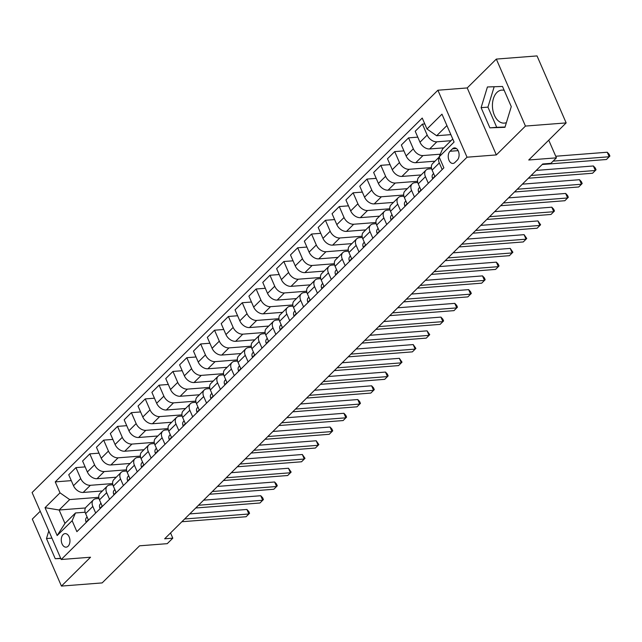 <?xml version="1.0" encoding="UTF-8"?>
<svg xmlns="http://www.w3.org/2000/svg" width="642" height="642" viewBox="0 0 642 642"><rect width="100%" height="100%" fill="white"/><g stroke="black" fill="none" stroke-linecap="round" stroke-linejoin="round"><path stroke-width="0.96" d="M68.124 546.182A6.789 4.333 -94.4 0 0 69.665 538.405A6.789 4.333 -94.4 0 0 65.083 533.622A6.789 4.333 -94.4 0 0 63.093 534.601A6.789 4.333 -94.4 0 0 61.552 542.378A6.789 4.333 -94.4 0 0 66.134 547.161A6.789 4.333 -94.4 0 0 68.124 546.182M506.394 122.614A16.548 10.561 85.6 0 1 504.315 123.112A16.548 10.561 85.6 0 1 493.136 111.459A16.548 10.561 85.6 0 1 496.892 92.488A16.548 10.561 85.6 0 1 501.747 90.113A16.548 10.561 85.6 0 1 504.203 90.37M40.237 511.241L32.309 519.097L61.439 586.082L102.15 582.912L139.571 545.812L167.257 543.662L172.802 538.165L170.547 532.964M437.9 90.225L32.1 492.526L61.223 559.503L467.023 157.202L437.9 90.225L467.216 87.938L496.338 154.923L525.445 126.073L496.322 59.088L467.216 87.938M496.322 59.088L537.033 55.918L566.156 122.903L528.743 160.002L556.429 157.844L548.741 140.173M525.445 126.073L566.156 122.903M556.429 157.844L550.884 163.341L542.739 163.975L164.657 538.798L172.802 538.165M452.441 148.856L450.002 151.271A6.58 4.197 -94.4 0 0 448.517 158.815A6.58 4.197 -94.4 0 0 452.955 163.445A6.58 4.197 -94.4 0 0 454.889 162.498L457.329 160.083A6.58 4.197 -94.4 0 0 458.813 152.539A6.58 4.197 -94.4 0 0 454.376 147.909A6.58 4.197 -94.4 0 0 452.441 148.856L456.43 148.543M446.92 125.567L436.656 135.743L426.994 129.01L422.235 118.056L55.244 481.885L71.294 480.641M426.994 129.01L441.961 114.172L454.087 142.051L439.12 156.889L442.482 149.137L452.746 138.969M85.474 507.966L59.136 510.013L64.962 523.415L75.491 512.966L72.129 520.718L76.888 531.672L443.879 167.843L439.12 156.889M72.129 520.718L57.162 535.556L45.036 507.678L60.003 492.839L55.244 481.885M496.338 154.923L467.023 157.202M61.439 586.082L90.538 557.224L61.223 559.503M75.491 512.966L85.145 512.22M95.69 513.03L92.825 506.442A8.49 5.746 -134.8 0 1 93.363 499.909A8.49 5.746 -134.8 0 1 96.196 498.698L99.004 498.481M109.549 499.291L106.684 492.703A8.49 5.746 -134.8 0 1 107.222 486.171A8.49 5.746 -134.8 0 1 110.055 484.959L112.864 484.742M123.408 485.553L120.544 478.964A8.49 5.746 -134.8 0 1 121.081 472.432A8.49 5.746 -134.8 0 1 123.914 471.22L126.723 471.003M137.268 471.814L134.403 465.225A8.49 5.746 -134.8 0 1 134.94 458.693A8.49 5.746 -134.8 0 1 137.773 457.481L140.582 457.256M151.127 458.075L148.262 451.487A8.49 5.746 -134.8 0 1 148.8 444.954A8.49 5.746 -134.8 0 1 151.632 443.742L154.441 443.518M164.986 444.328L162.121 437.748A8.49 5.746 -134.8 0 1 162.659 431.215A8.49 5.746 -134.8 0 1 165.492 429.996L168.3 429.779M178.845 430.589L175.98 424.009A8.49 5.746 -134.8 0 1 176.518 417.477A8.49 5.746 -134.8 0 1 179.351 416.257L182.159 416.04M192.704 416.851L189.839 410.27A8.49 5.746 -134.8 0 1 190.377 403.73A8.49 5.746 -134.8 0 1 193.21 402.518L196.019 402.301M206.563 403.112L203.699 396.523A8.49 5.746 -134.8 0 1 204.236 389.991A8.49 5.746 -134.8 0 1 207.069 388.779L209.878 388.562M220.423 389.373L217.558 382.784A8.49 5.746 -134.8 0 1 218.095 376.252A8.49 5.746 -134.8 0 1 220.928 375.04L223.737 374.824M234.282 375.634L231.417 369.046A8.49 5.746 -134.8 0 1 231.955 362.513A8.49 5.746 -134.8 0 1 234.787 361.302L237.596 361.085M248.141 361.895L245.276 355.307A8.49 5.746 -134.8 0 1 245.814 348.775A8.49 5.746 -134.8 0 1 248.647 347.563L251.455 347.338M262 348.157L259.135 341.568A8.49 5.746 -134.8 0 1 259.673 335.036A8.49 5.746 -134.8 0 1 262.506 333.824L265.315 333.599M275.859 334.41L272.994 327.829A8.49 5.746 -134.8 0 1 273.532 321.297A8.49 5.746 -134.8 0 1 276.365 320.077L279.174 319.86M289.719 320.671L286.854 314.09A8.49 5.746 -134.8 0 1 287.391 307.558A8.49 5.746 -134.8 0 1 290.224 306.338L293.033 306.122M303.578 306.932L300.713 300.352A8.49 5.746 -134.8 0 1 301.25 293.811A8.49 5.746 -134.8 0 1 304.083 292.6L306.892 292.383M317.437 293.193L314.572 286.605A8.49 5.746 -134.8 0 1 315.11 280.072A8.49 5.746 -134.8 0 1 317.942 278.861L320.751 278.644M331.296 279.455L328.431 272.866A8.49 5.746 -134.8 0 1 328.969 266.334A8.49 5.746 -134.8 0 1 331.802 265.122L334.61 264.905M345.155 265.716L342.29 259.127A8.49 5.746 -134.8 0 1 342.828 252.595A8.49 5.746 -134.8 0 1 345.661 251.383L348.47 251.166M359.014 251.977L356.149 245.388A8.49 5.746 -134.8 0 1 356.687 238.856A8.49 5.746 -134.8 0 1 359.52 237.644L362.329 237.42M372.874 238.238L370.009 231.65A8.49 5.746 -134.8 0 1 370.546 225.117A8.49 5.746 -134.8 0 1 373.379 223.898L376.188 223.681M386.733 224.491L383.868 217.911A8.49 5.746 -134.8 0 1 384.406 211.378A8.49 5.746 -134.8 0 1 387.238 210.159L390.047 209.942M400.592 210.753L397.727 204.172A8.49 5.746 -134.8 0 1 398.265 197.64A8.49 5.746 -134.8 0 1 401.098 196.42L403.906 196.203M414.451 197.014L411.586 190.433A8.49 5.746 -134.8 0 1 412.124 183.893A8.49 5.746 -134.8 0 1 414.957 182.681L417.765 182.464M428.31 183.275L425.445 176.686A8.49 5.746 -134.8 0 1 425.983 170.154A8.49 5.746 -134.8 0 1 428.816 168.942L431.625 168.726M450.861 134.635L436.656 135.743M450.989 140.702L436.849 141.81A8.49 5.746 -134.8 0 1 427.187 135.069L422.42 124.123L424.787 123.938M443.782 147.853L429.642 148.952A8.49 5.746 -134.8 0 1 419.98 142.219L415.213 131.265L422.42 124.123M440.284 154.2L422.99 155.549A8.49 5.746 -134.8 0 1 413.328 148.808L408.561 137.861L417.773 137.139M435.027 161.19L415.783 162.691A8.49 5.746 -134.8 0 1 406.121 155.958L401.354 145.004L408.561 137.861M431.408 167.554L409.131 169.287A8.49 5.746 -134.8 0 1 399.468 162.554L394.702 151.6L403.914 150.886M421.168 174.937L401.924 176.43A8.49 5.746 -134.8 0 1 392.262 169.697L387.495 158.743L394.702 151.6M417.549 181.293L395.271 183.026A8.49 5.746 -134.8 0 1 385.609 176.293L380.842 165.339L390.055 164.625M407.309 188.676L388.065 190.168A8.49 5.746 -134.8 0 1 378.403 183.435L373.636 172.481L380.842 165.339M403.69 195.032L381.412 196.765A8.49 5.746 -134.8 0 1 371.75 190.032L366.983 179.078L376.196 178.364M393.45 202.415L374.206 203.907A8.49 5.746 -134.8 0 1 364.544 197.174L359.777 186.22L366.983 179.078M389.83 208.77L367.553 210.504A8.49 5.746 -134.8 0 1 357.891 203.771L353.124 192.817L362.337 192.102M379.591 216.153L360.347 217.646A8.49 5.746 -134.8 0 1 350.684 210.913L345.918 199.959L353.124 192.817M375.971 222.509L353.694 224.243A8.49 5.746 -134.8 0 1 344.032 217.51L339.265 206.555L348.478 205.841M365.731 229.892L346.487 231.393A8.49 5.746 -134.8 0 1 336.825 224.652L332.058 213.706L339.265 206.555M362.112 236.256L339.835 237.981A8.49 5.746 -134.8 0 1 330.173 231.248L325.406 220.294L334.618 219.58M351.872 243.631L332.628 245.132A8.49 5.746 -134.8 0 1 322.966 238.399L318.199 227.445L325.406 220.294M348.253 249.995L325.976 251.728A8.49 5.746 -134.8 0 1 316.313 244.987L311.547 234.041L320.759 233.319M338.013 257.37L318.769 258.87A8.49 5.746 -134.8 0 1 309.107 252.137L304.34 241.183L311.547 234.041M334.394 263.734L312.116 265.467A8.49 5.746 -134.8 0 1 302.454 258.726L297.687 247.78L306.9 247.058M324.154 271.109L304.91 272.609A8.49 5.746 -134.8 0 1 295.248 265.876L290.481 254.922L297.687 247.78M320.535 277.472L298.257 279.206A8.49 5.746 -134.8 0 1 288.595 272.473L283.828 261.519L293.041 260.804M310.295 284.855L291.051 286.348A8.49 5.746 -134.8 0 1 281.389 279.615L276.622 268.661L283.828 261.519M306.675 291.211L284.398 292.945A8.49 5.746 -134.8 0 1 274.736 286.212L269.969 275.257L279.182 274.543M296.435 298.594L277.192 300.087A8.49 5.746 -134.8 0 1 267.529 293.354L262.763 282.4L269.969 275.257M292.816 304.95L270.539 306.683A8.49 5.746 -134.8 0 1 260.877 299.95L256.11 288.996L265.323 288.282M282.576 312.333L263.332 313.826A8.49 5.746 -134.8 0 1 253.67 307.093L248.903 296.139L256.11 288.996M278.957 318.689L256.68 320.422A8.49 5.746 -134.8 0 1 247.018 313.689L242.251 302.735L251.463 302.021M268.717 326.072L249.473 327.564A8.49 5.746 -134.8 0 1 239.811 320.831L235.044 309.877L242.251 302.735M265.098 332.428L242.82 334.161A8.49 5.746 -134.8 0 1 233.158 327.428L228.392 316.474L237.604 315.76M254.858 339.811L235.614 341.311A8.49 5.746 -134.8 0 1 225.952 334.57L221.185 323.624L228.392 316.474M251.239 346.174L228.961 347.9A8.49 5.746 -134.8 0 1 219.299 341.167L214.532 330.213L223.745 329.498M240.999 353.549L221.755 355.05A8.49 5.746 -134.8 0 1 212.093 348.317L207.326 337.363L214.532 330.213M237.38 359.913L215.102 361.647A8.49 5.746 -134.8 0 1 205.44 354.906L200.673 343.96L209.886 343.237M227.14 367.288L207.896 368.789A8.49 5.746 -134.8 0 1 198.234 362.056L193.467 351.102L200.673 343.96M223.52 373.652L201.243 375.385A8.49 5.746 -134.8 0 1 191.581 368.644L186.814 357.698L196.027 356.976M213.28 381.035L194.036 382.528A8.49 5.746 -134.8 0 1 184.374 375.795L179.608 364.841L186.814 357.698M209.661 387.391L187.384 389.124A8.49 5.746 -134.8 0 1 177.722 382.391L172.955 371.437L182.167 370.723M199.421 394.774L180.177 396.266A8.49 5.746 -134.8 0 1 170.515 389.534L165.748 378.579L172.955 371.437M195.802 401.13L173.525 402.863A8.49 5.746 -134.8 0 1 163.862 396.13L159.096 385.176L168.308 384.462M185.562 408.513L166.318 410.005A8.49 5.746 -134.8 0 1 156.656 403.272L151.889 392.318L159.096 385.176M181.943 414.868L159.665 416.602A8.49 5.746 -134.8 0 1 150.003 409.869L145.236 398.915L154.449 398.2M171.703 422.251L152.459 423.744A8.49 5.746 -134.8 0 1 142.797 417.011L138.03 406.057L145.236 398.915M168.084 428.607L145.806 430.341A8.49 5.746 -134.8 0 1 136.144 423.608L131.377 412.654L140.59 411.939M157.844 435.99L138.6 437.491A8.49 5.746 -134.8 0 1 128.938 430.75L124.171 419.804L131.377 412.654M154.224 442.346L131.947 444.079A8.49 5.746 -134.8 0 1 122.285 437.346L117.518 426.392L126.731 425.678M143.985 449.729L124.741 451.23A8.49 5.746 -134.8 0 1 115.079 444.489L110.312 433.543L117.518 426.392M140.365 456.093L118.088 457.818A8.49 5.746 -134.8 0 1 108.426 451.085L103.659 440.131L112.872 439.417M130.125 463.468L110.881 464.968A8.49 5.746 -134.8 0 1 101.219 458.236L96.452 447.281L103.659 440.131M126.506 469.832L104.229 471.565A8.49 5.746 -134.8 0 1 94.567 464.824L89.8 453.878L99.012 453.156M116.266 477.207L97.022 478.707A8.49 5.746 -134.8 0 1 87.352 471.974L82.593 461.02L89.8 453.878M112.647 483.57L90.37 485.304A8.49 5.746 -134.8 0 1 80.707 478.563L75.941 467.617L85.153 466.894M102.407 490.953L83.163 492.446A8.49 5.746 -134.8 0 1 73.493 485.713L68.734 474.759L75.941 467.617M98.788 497.309L69.665 499.572L59.136 510.013L45.036 507.678M442.169 169.536L439.305 162.948A8.49 5.746 -134.8 0 1 439.248 157.178M434.963 176.678L432.098 170.098A8.49 5.746 -134.8 0 1 432.636 163.558L439.192 157.065M421.104 190.417L418.239 183.837A8.49 5.746 -134.8 0 1 418.777 177.304L425.983 170.154M407.245 204.156L404.38 197.575A8.49 5.746 -134.8 0 1 404.917 191.043L412.124 183.893M393.385 217.903L390.521 211.314A8.49 5.746 -134.8 0 1 391.058 204.782L398.265 197.64M379.526 231.642L376.661 225.053A8.49 5.746 -134.8 0 1 377.199 218.521L384.406 211.378M365.667 245.38L362.802 238.792A8.49 5.746 -134.8 0 1 363.34 232.26L370.546 225.117M351.808 259.119L348.943 252.531A8.49 5.746 -134.8 0 1 349.481 245.998L356.687 238.856M337.949 272.858L335.084 266.278A8.49 5.746 -134.8 0 1 335.622 259.737L342.828 252.595M324.09 286.597L321.225 280.016A8.49 5.746 -134.8 0 1 321.762 273.476L328.969 266.334M310.23 300.336L307.366 293.755A8.49 5.746 -134.8 0 1 307.903 287.223L315.11 280.072M296.371 314.074L293.506 307.494A8.49 5.746 -134.8 0 1 294.044 300.962L301.25 293.811M282.512 327.821L279.647 321.233A8.49 5.746 -134.8 0 1 280.185 314.7L287.391 307.558M268.653 341.56L265.788 334.972A8.49 5.746 -134.8 0 1 266.326 328.439L273.532 321.297M254.794 355.299L251.929 348.71A8.49 5.746 -134.8 0 1 252.467 342.178L259.673 335.036M240.935 369.038L238.07 362.449A8.49 5.746 -134.8 0 1 238.607 355.917L245.814 348.775M227.075 382.776L224.21 376.196A8.49 5.746 -134.8 0 1 224.748 369.656L231.955 362.513M213.216 396.515L210.351 389.935A8.49 5.746 -134.8 0 1 210.889 383.402L218.095 376.252M199.357 410.254L196.492 403.674A8.49 5.746 -134.8 0 1 197.03 397.141L204.236 389.991M185.498 424.001L182.633 417.412A8.49 5.746 -134.8 0 1 183.171 410.88L190.377 403.73M171.639 437.74L168.774 431.151A8.49 5.746 -134.8 0 1 169.311 424.619L176.518 417.477M157.78 451.478L154.915 444.89A8.49 5.746 -134.8 0 1 155.452 438.358L162.659 431.215M143.92 465.217L141.055 458.629A8.49 5.746 -134.8 0 1 141.593 452.096L148.8 444.954M130.061 478.956L127.196 472.368A8.49 5.746 -134.8 0 1 127.734 465.835L134.94 458.693M116.202 492.695L113.337 486.114A8.49 5.746 -134.8 0 1 113.875 479.574L121.081 472.432M102.343 506.434L99.478 499.853A8.49 5.746 -134.8 0 1 100.016 493.321L107.222 486.171M60.003 492.839L69.665 499.572M88.484 520.172L85.619 513.592A8.49 5.746 -134.8 0 1 86.156 507.06L93.363 499.909M57.162 535.556L64.962 523.415M487.422 86.967L481.107 107.663L489.878 127.838L504.957 127.317L511.273 106.62L502.501 86.453L487.422 86.967M48.8 530.934L46.481 538.542L55.252 558.717L60.797 558.524M494.171 86.734L487.944 107.134L496.715 127.301L505.053 127.02M496.715 127.301L489.878 127.838M487.944 107.134L481.107 107.663M60.701 558.291L55.252 558.717M51.93 538.124L46.481 538.542M553.131 161.118L609.202 156.752L606.433 159.505L542.217 164.496M555.723 156.239L607.236 152.234L609.202 156.752L609.9 156.062L609.114 154.249L607.236 152.234M432.885 178.741L432.556 178.436A5.626 3.804 -134.8 0 1 432.804 174.367L433.567 173.46M531.127 175.491L595.343 170.499L592.574 173.244L528.358 178.235M536.247 170.411L593.377 165.973L595.343 170.499L596.041 169.801L595.254 167.987L593.377 165.973M419.025 192.48L418.696 192.175A5.626 3.804 -134.8 0 1 418.937 188.106L419.707 187.207M517.267 189.23L581.483 184.238L578.715 186.982L514.499 191.974M522.387 184.15L579.517 179.712L581.483 184.238L582.182 183.54L581.395 181.726L579.517 179.712M405.166 206.226L404.837 205.913A5.626 3.804 -134.8 0 1 405.078 201.845L405.848 200.946M503.408 202.968L567.624 197.977L564.856 200.721L500.64 205.721M508.528 197.888L565.658 193.451L567.624 197.977L568.322 197.279L567.536 195.465L565.658 193.451M391.307 219.965L390.978 219.66A5.626 3.804 -134.8 0 1 391.219 215.584L391.989 214.685M489.549 216.707L553.765 211.716L550.996 214.46L486.78 219.46M494.669 211.635L551.799 207.189L553.765 211.716L554.463 211.017L553.677 209.204L551.799 207.189M377.448 233.704L377.119 233.399A5.626 3.804 -134.8 0 1 377.36 229.322L378.13 228.424M475.69 230.446L539.906 225.454L537.137 228.207L472.921 233.198M480.81 225.374L537.94 220.928L539.906 225.454L540.604 224.756L537.94 220.928M363.589 247.443L363.26 247.138A5.626 3.804 -134.8 0 1 363.5 243.061L364.271 242.162M461.831 244.193L526.047 239.193L523.278 241.946L459.062 246.937M466.951 239.113L524.081 234.667L526.047 239.193L526.745 238.495L524.081 234.667M349.73 261.182L349.4 260.877A5.626 3.804 -134.8 0 1 349.641 256.808L350.412 255.901M447.972 257.932L512.188 252.932L509.419 255.685L445.203 260.676M453.091 252.852L510.221 248.406L512.188 252.932L512.886 252.234L510.221 248.406M335.87 274.92L335.541 274.615A5.626 3.804 -134.8 0 1 335.782 270.547L336.552 269.64M434.112 271.67L498.328 266.671L495.56 269.423L431.344 274.415M439.232 266.59L496.362 262.153L498.328 266.671L499.027 265.981L498.24 264.167L496.362 262.153M322.011 288.659L321.682 288.354A5.626 3.804 -134.8 0 1 321.923 284.286L322.693 283.379M420.253 285.409L484.469 280.418L481.701 283.162L417.485 288.154M425.373 280.329L482.503 275.891L484.469 280.418L485.167 279.719L484.381 277.906L482.503 275.891M308.152 302.398L307.823 302.093A5.626 3.804 -134.8 0 1 308.064 298.024L308.834 297.126M406.394 299.148L470.61 294.156L467.841 296.901L403.625 301.892M411.514 294.068L468.644 289.63L470.61 294.156L471.308 293.458L470.522 291.645L468.644 289.63M294.293 316.145L293.964 315.84A5.626 3.804 -134.8 0 1 294.205 311.763L294.975 310.864M392.535 312.887L456.751 307.895L453.982 310.64L389.766 315.639M397.655 307.807L454.785 303.369L456.751 307.895L457.449 307.197L456.663 305.383L454.785 303.369M280.434 329.884L280.105 329.579A5.626 3.804 -134.8 0 1 280.345 325.502L281.116 324.603M378.676 326.626L442.892 321.634L440.123 324.379L375.907 329.378M383.796 321.554L440.926 317.108L442.892 321.634L443.59 320.936L442.803 319.122L440.926 317.108M266.574 343.622L266.245 343.318A5.626 3.804 -134.8 0 1 266.486 339.241L267.257 338.342M364.817 340.364L429.033 335.373L426.264 338.125L362.048 343.117M369.936 335.293L427.066 330.847L429.033 335.373L429.731 334.675L427.066 330.847M252.715 357.361L252.386 357.056A5.626 3.804 -134.8 0 1 252.627 352.98L253.397 352.081M350.957 354.111L415.173 349.112L412.405 351.864L348.189 356.856M356.077 349.031L413.207 344.585L415.173 349.112L415.872 348.413L413.207 344.585M238.856 371.1L238.527 370.795A5.626 3.804 -134.8 0 1 238.768 366.726L239.538 365.82M337.098 367.85L401.314 362.85L398.546 365.603L334.33 370.594M342.218 362.77L399.348 358.324L401.314 362.85L402.012 362.152L399.348 358.324M224.997 384.839L224.668 384.534A5.626 3.804 -134.8 0 1 224.909 380.465L225.679 379.558M323.239 381.589L387.455 376.597L384.686 379.342L320.47 384.333M328.359 376.509L385.489 372.071L387.455 376.597L388.153 375.899L387.367 374.085L385.489 372.071M211.138 398.578L210.809 398.273A5.626 3.804 -134.8 0 1 211.049 394.204L211.82 393.297M309.38 395.328L373.596 390.336L370.827 393.081L306.611 398.072M314.5 390.248L371.63 385.81L373.596 390.336L374.294 389.638L373.508 387.824L371.63 385.81M197.279 412.316L196.95 412.012A5.626 3.804 -134.8 0 1 197.19 407.943L197.961 407.044M295.521 409.066L359.737 404.075L356.968 406.819L292.752 411.811M300.641 403.987L357.771 399.549L359.737 404.075L360.435 403.377L359.648 401.563L357.771 399.549M183.419 426.063L183.09 425.758A5.626 3.804 -134.8 0 1 183.331 421.682L184.102 420.783M281.661 422.805L345.877 417.814L343.109 420.558L278.893 425.558M286.781 417.733L343.911 413.288L345.877 417.814L346.576 417.115L345.789 415.302L343.911 413.288M169.56 439.802L169.231 439.497A5.626 3.804 -134.8 0 1 169.472 435.42L170.242 434.522M267.802 436.544L332.018 431.552L329.25 434.297L265.034 439.297M272.922 431.472L330.052 427.026L332.018 431.552L332.716 430.854L331.93 429.041L330.052 427.026M155.701 453.541L155.372 453.236A5.626 3.804 -134.8 0 1 155.613 449.159L156.383 448.26M253.943 450.283L318.159 445.291L315.391 448.044L251.174 453.035M259.063 445.211L316.193 440.765L318.159 445.291L318.857 444.593L316.193 440.765M141.842 467.28L141.513 466.975A5.626 3.804 -134.8 0 1 141.754 462.898L142.524 461.999M240.084 464.03L304.3 459.03L301.531 461.783L237.315 466.774M245.204 458.95L302.334 454.504L304.3 459.03L304.998 458.332L302.334 454.504M127.983 481.018L127.654 480.714A5.626 3.804 -134.8 0 1 127.894 476.645L128.665 475.738M226.225 477.768L290.441 472.769L287.672 475.521L223.456 480.513M231.345 472.689L288.475 468.243L290.441 472.769L291.139 472.071L288.475 468.243M114.124 494.757L113.795 494.452A5.626 3.804 -134.8 0 1 114.035 490.384L114.806 489.477M212.366 491.507L276.582 486.516L273.813 489.26L209.597 494.252M217.486 486.427L274.615 481.99L276.582 486.516L277.28 485.817L276.493 484.004L274.615 481.99M100.264 508.496L99.935 508.191A5.626 3.804 -134.8 0 1 100.176 504.122L100.946 503.216M198.506 505.246L262.722 500.254L259.954 502.999L195.738 507.991M203.626 500.166L260.756 495.728L262.722 500.254L263.421 499.556L262.634 497.743L260.756 495.728M86.405 522.235L86.076 521.93A5.626 3.804 -134.8 0 1 86.317 517.861L87.087 516.962M184.647 518.985L248.863 513.993L246.095 516.738L181.879 521.729M189.767 513.905L246.897 509.467L248.863 513.993L249.561 513.295L248.775 511.481L246.897 509.467M429.642 148.952L436.849 141.81M415.783 162.691L422.99 155.549M401.924 176.43L409.131 169.287M388.065 190.168L395.271 183.026M374.206 203.907L381.412 196.765M360.347 217.646L367.553 210.504M346.487 231.393L353.694 224.243M332.628 245.132L339.835 237.981M318.769 258.87L325.976 251.728M304.91 272.609L312.116 265.467M291.051 286.348L298.257 279.206M277.192 300.087L284.398 292.945M263.332 313.826L270.539 306.683M249.473 327.564L256.68 320.422M235.614 341.311L242.82 334.161M221.755 355.05L228.961 347.9M207.896 368.789L215.102 361.647M194.036 382.528L201.243 375.385M180.177 396.266L187.384 389.124M166.318 410.005L173.525 402.863M152.459 423.744L159.665 416.602M138.6 437.491L145.806 430.341M124.741 451.23L131.947 444.079M110.881 464.968L118.088 457.818M97.022 478.707L104.229 471.565M83.163 492.446L90.37 485.304M419.98 142.219L427.187 135.069M432.098 170.098L439.305 162.948M418.239 183.837L425.445 176.686M406.121 155.958L413.328 148.808M404.38 197.575L411.586 190.433M392.262 169.697L399.468 162.554M390.521 211.314L397.727 204.172M378.403 183.435L385.609 176.293M376.661 225.053L383.868 217.911M364.544 197.174L371.75 190.032M362.802 238.792L370.009 231.65M350.684 210.913L357.891 203.771M348.943 252.531L356.149 245.388M336.825 224.652L344.032 217.51M335.084 266.278L342.29 259.127M322.966 238.399L330.173 231.248M321.225 280.016L328.431 272.866M309.107 252.137L316.313 244.987M307.366 293.755L314.572 286.605M295.248 265.876L302.454 258.726M293.506 307.494L300.713 300.352M281.389 279.615L288.595 272.473M279.647 321.233L286.854 314.09M267.529 293.354L274.736 286.212M265.788 334.972L272.994 327.829M253.67 307.093L260.877 299.95M251.929 348.71L259.135 341.568M239.811 320.831L247.018 313.689M238.07 362.449L245.276 355.307M225.952 334.57L233.158 327.428M224.21 376.196L231.417 369.046M212.093 348.317L219.299 341.167M210.351 389.935L217.558 382.784M198.234 362.056L205.44 354.906M196.492 403.674L203.699 396.523M184.374 375.795L191.581 368.644M182.633 417.412L189.839 410.27M170.515 389.534L177.722 382.391M168.774 431.151L175.98 424.009M156.656 403.272L163.862 396.13M154.915 444.89L162.121 437.748M142.797 417.011L150.003 409.869M141.055 458.629L148.262 451.487M128.938 430.75L136.144 423.608M127.196 472.368L134.403 465.225M115.079 444.489L122.285 437.346M113.337 486.114L120.544 478.964M101.219 458.236L108.426 451.085M99.478 499.853L106.684 492.703M87.352 471.974L94.567 464.824M85.619 513.592L92.825 506.442M73.493 485.713L80.707 478.563M458.123 150.645L450.002 151.271M432.62 178.5L434.811 176.333M432.804 174.367L433.607 173.565M418.761 192.239L420.951 190.072M418.937 188.106L419.748 187.304M404.901 205.978L407.092 203.811M405.078 201.845L405.888 201.042M391.042 219.716L393.233 217.55M391.219 215.584L392.029 214.781M377.183 233.463L379.374 231.289M377.36 229.322L378.17 228.528M363.324 247.202L365.515 245.027M363.5 243.061L364.311 242.267M349.465 260.941L351.655 258.774M349.641 256.808L350.452 256.006M335.606 274.68L337.796 272.513M335.782 270.547L336.593 269.744M321.746 288.418L323.937 286.252M321.923 284.286L322.733 283.483M307.887 302.157L310.078 299.991M308.064 298.024L308.874 297.222M294.028 315.896L296.219 313.729M294.205 311.763L295.015 310.961M280.169 329.643L282.36 327.468M280.345 325.502L281.156 324.7M266.31 343.382L268.5 341.207M266.486 339.241L267.297 338.446M252.45 357.121L254.641 354.946M252.627 352.98L253.438 352.185M238.591 370.859L240.782 368.693M238.768 366.726L239.578 365.924M224.732 384.598L226.923 382.431M224.909 380.465L225.719 379.663M210.873 398.337L213.064 396.17M211.049 394.204L211.86 393.402M197.014 412.076L199.205 409.909M197.19 407.943L198.001 407.14M183.155 425.815L185.345 423.648M183.331 421.682L184.142 420.879M169.295 439.561L171.486 437.387M169.472 435.42L170.282 434.618M155.436 453.3L157.627 451.125M155.613 449.159L156.423 448.365M141.577 467.039L143.768 464.872M141.754 462.898L142.564 462.104M127.718 480.778L129.909 478.611M127.894 476.645L128.705 475.842M113.859 494.517L116.05 492.35M114.035 490.384L114.846 489.581M100 508.255L102.19 506.089M100.176 504.122L100.987 503.32M86.14 521.994L88.331 519.827M86.317 517.861L87.127 517.059"/></g></svg>
